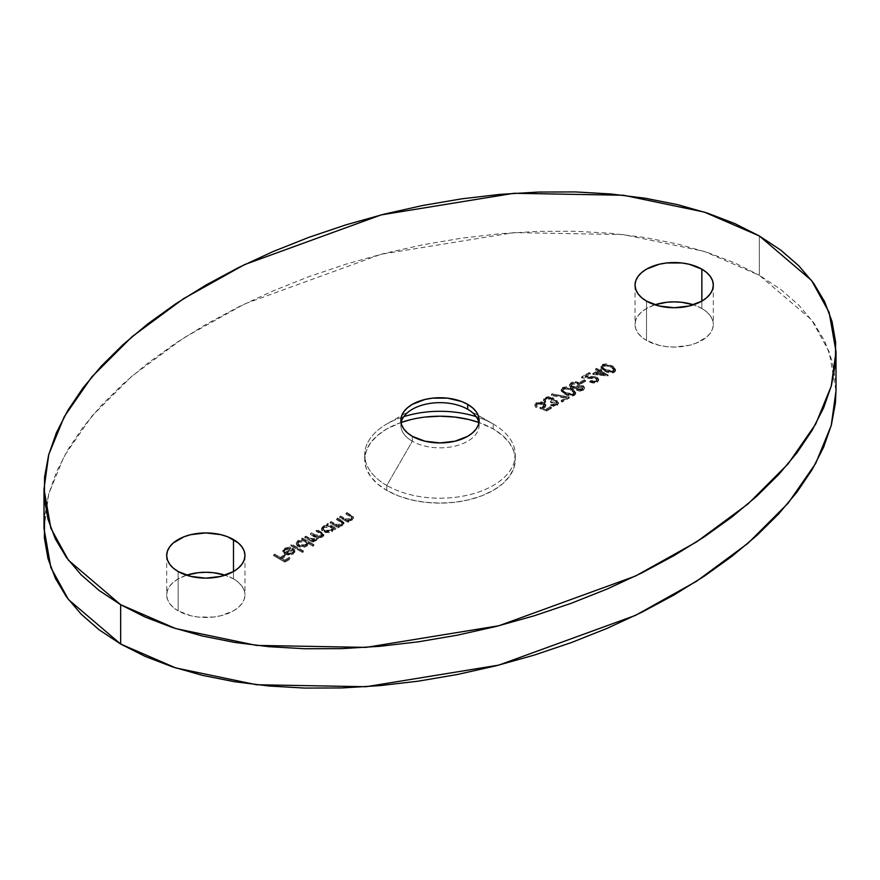 <?xml version="1.0" encoding="UTF-8"?>
<svg xmlns="http://www.w3.org/2000/svg" width="880" height="880" viewBox="0 0 880 880"><rect width="100%" height="100%" fill="white"/><g stroke="black" fill="none" stroke-linecap="round" stroke-linejoin="round"><path stroke-width="0.66" stroke-dasharray="4.4 3.3" d="M386.782 485.474A75.273 43.461 180 0 1 364.727 454.751A75.273 43.461 180 0 1 401.159 417.527A75.273 43.461 180 0 1 403.81 416.647A75.273 43.461 0 0 0 386.782 424.017A75.273 43.461 0 0 0 386.782 485.474L412.324 441.232A39.138 22.594 180 0 1 401.093 422.796A39.138 22.594 0 0 0 400.862 425.249A39.138 22.594 0 0 0 412.324 441.232L412.324 436.315L412.324 441.232A39.138 22.594 0 0 0 454.982 446.127A39.138 22.594 0 0 0 479.138 425.249A39.138 22.594 0 0 0 478.907 422.796A39.138 22.594 180 0 1 456.929 445.621A39.138 22.594 180 0 1 412.324 441.232L386.782 485.474A75.273 43.461 0 0 0 493.218 485.474A75.273 43.461 0 0 0 493.218 424.017L493.218 428.934A75.273 43.461 0 0 0 478.841 422.444L493.218 428.934L502.579 435.523L509.542 443.036L513.821 451.187L515.273 459.668L513.821 468.149L509.542 476.3L502.579 483.813L493.218 490.391L481.822 495.803L468.809 499.818L454.685 502.282L440 503.118L425.315 502.282L411.191 499.818L398.178 495.803L386.782 490.391L386.782 485.474L386.782 490.391L377.421 483.813L370.458 476.3L366.179 468.149L364.727 459.668A75.273 43.461 0 0 0 386.782 490.391A75.273 43.461 0 0 0 468.809 499.818A75.273 43.461 0 0 0 515.273 459.668A75.273 43.461 0 0 0 493.218 428.934L493.218 424.017A75.273 43.461 0 0 0 476.19 416.647A75.273 43.461 180 0 1 493.218 424.017L478.17 415.327L493.218 424.017A75.273 43.461 180 0 1 515.273 454.751A75.273 43.461 180 0 1 468.809 494.901A75.273 43.461 180 0 1 386.782 485.474M401.159 422.444A75.273 43.461 0 0 0 364.727 459.668L366.179 451.187L370.458 443.036L377.421 435.523L386.782 428.934L401.159 422.444M467.676 409.277L493.218 424.017M178.145 610.852L178.145 571.516L178.145 610.852L173.272 607.42L169.664 603.515L167.431 599.28L166.683 594.869A39.138 22.594 0 0 0 178.145 610.852A39.138 22.594 0 0 0 220.803 615.747A39.138 22.594 0 0 0 244.959 594.869L244.211 599.28L241.978 603.515L238.359 607.42L233.497 610.852L220.803 615.747L213.455 617.034L198.187 617.034L190.839 615.747L178.145 610.852M233.497 578.886A39.138 22.594 0 0 0 225.093 575.201L233.497 578.886L238.359 582.318L241.978 586.223L244.211 590.458L244.959 594.869A39.138 22.594 0 0 0 233.497 578.886L233.497 571.516L233.497 578.886M186.538 575.201A39.138 22.594 0 0 0 166.683 594.869L167.431 590.458L169.664 586.223L173.272 582.318L178.145 578.886L186.538 575.201M646.503 340.439L646.503 301.114L646.503 340.439L641.641 337.018L638.022 333.113L635.789 328.867L635.041 324.467A39.138 22.594 0 0 0 646.503 340.439A39.138 22.594 0 0 0 689.161 345.345A39.138 22.594 0 0 0 713.317 324.467L712.569 328.867L710.336 333.113L706.728 337.018L695.926 343.255L689.161 345.345L674.179 347.061L666.545 346.621L659.197 345.345L646.503 340.439M701.855 308.484A39.138 22.594 0 0 0 693.462 304.799L701.855 308.484L706.728 311.905L710.336 315.821L712.569 320.056L713.317 324.467A39.138 22.594 0 0 0 701.855 308.484L701.855 301.114L701.855 308.484M654.907 304.799A39.138 22.594 0 0 0 635.041 324.467L635.789 320.056L638.022 315.821L641.641 311.905L646.503 308.484L654.907 304.799M44 528.385L48.774 493.79L64.295 455.95L91.894 416.13L131.934 376.123L183.535 338.03L244.508 303.963L381.161 254.243L513.942 232.617L623.579 234.597L704.341 251.427L759.341 275.297L759.341 235.972L759.341 275.297L734.844 262.933L707.509 252.461L677.611 243.991L645.414 237.589L611.237 233.332L575.41 231.253L538.285 231.374L500.214 233.695L461.56 238.194L422.697 244.816L384.01 253.517L345.851 264.198L308.605 276.771L272.624 291.093L238.249 307.043L205.821 324.467L175.648 343.189L148.016 363.033L123.2 383.801L101.442 405.306L82.94 427.339L67.87 449.68L56.397 472.109L48.609 494.428L44.583 516.417M836 390.687L835.626 381.48L832.018 360.8L824.648 341.077L813.56 322.487L798.886 305.217L780.747 289.443L759.341 275.297L811.547 319.748L829.136 351.725L836 390.94M592.823 374.429L598.169 371.349L595.573 369.853L596.585 369.259L599.181 370.766L600.479 370.018L601.634 370.678L600.336 371.437L608.135 375.936L592.823 374.429L592.823 373.45L607.937 375.067L607.937 376.057L592.823 374.429L598.169 371.349L595.573 369.853L596.585 369.259L599.181 370.766L600.479 370.018L601.634 370.678L600.336 371.437L608.135 375.936L608.135 374.946L608.135 375.936L608.135 374.946L600.336 370.447L600.336 371.437L600.336 370.447L601.634 369.699L601.634 370.678L601.634 369.699L600.479 369.028L600.479 370.018L600.479 369.028L599.181 369.776L599.181 370.766L599.181 369.776L596.585 368.28L595.573 369.853L595.573 368.863L598.169 370.37L598.169 371.349L598.169 370.37L592.823 373.45L592.823 374.429M580.118 383.108L584.452 380.6L585.607 381.271L581.273 383.768L580.118 383.108L580.118 382.118L581.273 382.789L581.273 383.768L580.118 383.108L584.452 380.6L585.607 381.271L581.273 383.768L581.273 382.789L585.607 380.292L585.607 381.271L585.607 380.292L584.452 379.621L584.452 380.6L584.452 379.621L580.118 382.118L580.118 383.108M562.507 388.608L566.346 387.805L570.196 388.707L574.904 391.688L575.663 394.031L574.354 395.439L571.923 396.187L566.742 395.263L561.253 391.149L562.507 387.618L561.132 389.532L564.663 393.206L564.663 394.196L561.132 390.511L562.507 388.608L572.319 389.774L575.762 393.492L574.354 395.439L564.663 394.196L564.663 393.206L574.354 394.46L574.354 395.439L575.762 392.513L572.319 388.795L572.319 389.774L572.319 388.795L562.507 387.618L562.507 388.608M545.072 400.708L545.204 399.322L546.337 398.288L546.337 399.267L546.887 398.002L551.012 397.749L552.453 399.223L550.506 402.369L550.506 401.39L551.661 402.05L551.661 403.04L551.661 402.05L555.214 401.115L556.402 401.445L556.402 402.435L556.589 401.566L556.974 402.655L555.016 404.162L550.803 404.723L554.015 405.262L556.732 404.624L558.349 403.183L558.294 401.709L556.633 400.51L553.773 400.279L554.026 399.025L552.706 397.485L545.171 397.628L543.532 399.751L544.731 401.72L545.743 401.137L545.072 399.729L546.337 398.288L551.595 398.002L552.453 399.267L550.506 401.39L551.661 402.05L556.402 401.445L555.896 404.756L556.974 403.634L556.138 402.303L551.661 403.04L550.506 402.369L552.453 400.235L550.352 398.552L545.875 399.575L545.061 400.895L545.743 402.116L544.731 402.699L543.752 401.555L544.159 399.377L545.963 398.222L548.889 397.617L552.31 398.266L553.949 399.751L553.773 401.269L556.633 401.489L558.294 402.688L557.601 405.053L554.015 406.241L550.803 405.702L555.896 404.756L555.896 403.777L551.815 404.14L551.815 405.119L555.896 404.756L556.402 402.435L551.661 403.04L550.506 402.369L552.453 400.257L551.595 398.992L546.337 399.267L545.061 400.862L545.072 399.729L545.743 402.116L544.731 402.699L543.532 400.741L545.171 398.618L552.706 398.464L554.026 400.004L553.773 401.269L557.403 401.841L558.525 403.458L557.04 405.438L550.803 405.702L551.815 404.14L550.803 405.702L550.803 404.723L557.04 404.448L557.04 405.438L558.525 402.479L557.403 400.862L557.403 401.841L557.403 400.862L553.773 400.279L553.773 401.269L554.026 399.025L553.773 401.269M351.505 516.406L345.884 513.018L346.896 512.435L353.397 516.846L353.188 518.199L351.714 519.299L347.435 519.915L348.92 520.773L347.908 521.356L339.669 516.604L340.681 516.021L340.681 517.011L340.681 516.021L343.662 517.737L343.662 518.727L343.662 517.737L346.027 518.925L346.027 519.915L346.027 518.925L351.01 518.573L351.01 519.552L351.989 517.539L351.505 516.406L351.01 518.573L346.027 518.925L340.681 516.021L339.669 516.604L339.669 517.594L340.681 517.011L346.027 519.915L348.623 520.212L351.351 519.332L351.934 517.935L345.884 514.008L346.896 513.425L352.484 516.747L353.397 517.825L353.188 519.178L351.175 520.498L347.435 520.905L348.92 521.763L347.908 522.346L339.669 517.594L339.669 516.604L347.908 521.356L347.908 522.346L339.669 517.594L340.681 517.011L346.027 519.915L351.01 519.552L351.505 517.385L345.884 514.008L346.896 513.425L351.098 515.845L353.485 518.298L352.198 520.036L347.435 520.905L348.92 521.763L347.908 522.346L348.92 520.773L348.92 521.763L348.92 520.773L347.435 519.915L347.435 520.905L347.435 519.915L352.198 519.046L352.198 520.036L353.485 517.308L346.896 512.435L345.884 514.008L345.884 513.018L349.756 515.262L349.756 516.241L349.756 515.262L351.505 516.406L351.505 517.385M335.049 529.76L333.531 528.88L332.728 531.157L329.912 532.543L325.27 532.576L322.542 531.289L321.629 530.035L321.97 528L324.357 526.372L328.24 525.833L326.821 525.008L327.833 524.425L336.061 529.177L335.049 529.76L336.061 528.198L335.049 529.76L333.531 528.88L333.608 529.474L333.531 527.901L331.859 531.773L323.301 531.817L321.519 529.353L323.312 526.867L328.24 525.833L326.821 525.008L327.833 524.425L336.061 529.177L336.061 528.198L327.833 523.446L326.821 525.008L326.821 524.029L328.24 524.854L328.24 525.833L328.24 524.854L323.312 525.888L323.312 526.867L323.312 525.888L321.519 528.374L323.301 531.817L323.301 530.838L331.859 530.783L331.859 531.773L333.531 527.901L335.049 528.781L335.049 529.76M313.093 546.271L308.187 543.433L307.45 545.743L304.634 547.14L299.992 547.173L297.264 545.886L296.351 544.621L296.703 542.597L299.079 540.969L302.962 540.43L301.543 539.605L302.555 539.022L314.105 545.688L313.093 546.271L314.105 544.709L313.093 546.271L308.187 543.433L308.275 544.082L308.187 542.454L306.592 546.359L298.023 546.414L296.252 543.95L298.034 541.464L302.962 540.43L301.543 539.605L302.555 539.022L314.105 545.688L314.105 544.709L302.555 538.032L301.543 539.605L301.543 538.615L302.962 539.44L302.962 540.43L302.962 539.44L298.034 540.474L298.034 541.464L298.034 540.474L296.252 542.971L298.023 546.414L298.023 545.424L306.592 545.38L306.592 546.359L308.187 542.454L313.093 545.292L313.093 546.271M285.483 549.879L284.218 551.617L285.516 553.366L292.875 549.109L294.602 550.671L294.877 552.057L292.138 554.609L286.385 554.763L283.943 553.542L282.843 551.639L284.592 549.219L290.675 548.339L290.246 549.131L285.483 549.879L285.483 548.889L290.246 548.141L290.246 549.131L285.483 549.879L284.218 551.595L285.516 553.366L292.875 549.109L294.899 551.782L294.833 550.297L293.139 554.125L288.387 555.093L284.691 554.059L282.832 551.463L284.592 549.219L290.675 548.339L290.246 549.131L290.675 547.349L290.675 548.339L290.675 547.349L284.592 548.24L284.592 549.219L284.592 548.24L282.832 550.473L284.691 554.059L284.691 553.08L288.387 554.114L288.387 555.093L288.387 554.114L293.139 553.146L293.139 554.125L294.833 550.297L292.875 548.13L292.875 549.109L292.875 548.13L285.516 552.376L285.516 553.366L284.218 550.616L285.483 548.889L285.483 549.879M411.191 419.518L425.315 417.043M273.669 555.698L274.681 555.115L280.17 558.283L284.647 555.698L285.802 556.369L281.325 558.954L284.79 560.945L289.267 558.36L290.422 559.031L284.933 562.199L273.669 555.698L273.669 554.719L284.933 561.22L284.933 562.199L273.669 555.698L274.681 555.115L280.17 558.283L284.647 555.698L285.802 556.369L281.325 558.954L284.79 560.945L289.267 558.36L290.422 559.031L284.933 562.199L284.933 561.22L290.422 558.052L290.422 559.031L290.422 558.052L289.267 557.381L289.267 558.36L289.267 557.381L284.79 559.966L284.79 560.945L284.79 559.966L281.325 557.964L281.325 558.954L281.325 557.964L285.802 555.379L285.802 556.369L285.802 555.379L284.647 554.719L284.647 555.698L284.647 554.719L280.17 557.304L280.17 558.283L280.17 557.304L274.681 554.125L273.669 555.698M290.851 545.776L291.863 545.193L303.424 551.859L302.412 552.442L290.851 545.776L290.851 544.786L302.412 551.463L302.412 552.442L290.851 545.776L291.863 545.193L303.424 551.859L302.412 552.442L303.424 550.88L303.424 551.859L303.424 550.88L291.863 544.203L290.851 545.776M304.865 537.691L305.877 537.097L312.411 540.331L315.909 539.814L316.404 538.01L310.497 534.435L311.509 533.852L317.867 537.053L321.541 536.558L322.168 534.864L316.129 531.179L317.141 530.596L322.883 534.006L323.873 535.623L321.651 537.504L317.724 537.636L317.834 539.715L315.557 540.914L312.675 541.024L314.105 541.86L313.093 542.443L304.865 537.691L304.865 536.701L313.093 541.453L313.093 542.443L304.865 537.691L305.877 537.097L309.342 539.099L315.909 539.814L316.745 538.714L310.497 534.435L311.509 533.852L314.71 535.7L321.541 536.558L322.41 535.436L316.129 531.179L317.141 530.596L323.884 535.513L322.729 537.042L317.724 537.636L318.263 538.758L317.097 540.298L312.675 541.024L314.105 541.86L313.093 542.443L314.105 540.87L314.105 541.86L314.105 540.87L312.675 540.045L312.675 541.024L312.675 540.045L314.974 540.056L314.974 541.035L314.974 540.056L317.097 539.319L317.097 540.298L318.263 537.768L317.724 536.657L317.724 537.636L317.724 536.657L322.729 536.063L322.729 537.042L323.884 534.523L317.141 529.617L316.129 531.179L316.129 530.2L322.41 534.457L321.541 536.558L321.541 535.579L314.71 534.71L314.71 535.7L314.71 534.71L311.509 532.862L310.497 534.435L310.497 533.445L316.745 537.724L315.909 539.814L315.909 538.835L309.342 538.12L309.342 539.099L309.342 538.12L305.877 536.118L304.865 537.691M341.979 521.906L336.347 518.529L337.359 517.946L343.86 522.346L342.661 524.557L337.898 525.426L339.383 526.284L338.371 526.867L330.143 522.115L331.155 521.521L331.155 522.511L331.155 521.521L334.125 523.248L334.125 524.227L334.125 523.248L336.49 524.425L336.49 525.415L336.49 524.425L341.473 524.073L341.473 525.052L342.463 523.05L341.979 521.906L341.473 524.073L336.49 524.425L331.155 521.521L330.143 522.115L330.143 523.094L331.155 522.511L336.49 525.415L339.086 525.712L341.814 524.832L342.397 523.435L336.347 519.508L337.359 518.925L342.144 521.697L343.86 523.325L343.662 524.689L341.649 526.009L337.898 526.405L339.383 527.263L338.371 527.846L330.143 523.094L330.143 522.115L338.371 526.867L338.371 527.846L330.143 523.094L331.155 522.511L336.49 525.415L341.473 525.052L341.979 522.896L336.347 519.508L337.359 518.925L343.948 523.798L342.661 525.536L337.898 526.405L339.383 527.263L338.371 527.846L339.383 526.284L339.383 527.263L339.383 526.284L337.898 525.426L337.898 526.405L337.898 525.426L342.661 524.557L342.661 525.536L343.948 522.819L341.561 520.366L341.561 521.356L341.561 520.366L337.359 517.946L336.347 519.508L336.347 518.529L340.219 520.762L340.219 521.741L340.219 520.762L341.979 521.906L341.979 522.896M546.755 411.037L539.968 408.452L544.181 406.285L544.082 405.042L542.652 404.052L538.153 404.063L536.459 405.603L537.075 406.956L536.063 407.539L535.183 406.626L535.282 404.569L537.295 403.249L540.276 402.732L543.51 403.381L545.875 405.812L545.017 407.473L542.817 408.562L546.392 409.915L550.22 407.704L551.375 408.375L546.755 411.037L546.755 410.058L551.375 407.385L551.375 408.375L546.755 411.037L539.968 408.452L543.026 407.352L544.313 405.735L543.257 404.349L537.537 404.349L536.437 405.856L537.075 406.956L536.063 407.539L534.897 405.658L536.327 403.722L544.225 403.744L545.875 405.911L542.817 408.562L546.392 409.915L550.22 407.704L551.375 408.375L551.375 407.385L550.22 406.725L550.22 407.704L550.22 406.725L546.392 408.936L546.392 409.915L546.392 408.936L542.817 407.572L542.817 408.562L542.817 407.572L544.368 406.934L544.368 407.913L545.875 404.921L544.225 402.754L544.225 403.744L544.225 402.754L536.327 402.732L536.327 403.722L536.327 402.732L534.897 404.668L536.063 407.539L536.063 406.549L537.075 405.966L537.075 406.956L536.437 404.877L537.537 403.37L537.537 404.349L537.537 403.37L543.257 403.37L543.257 404.349L543.257 403.37L544.313 404.756L543.026 407.352L543.026 406.373L539.968 407.473L539.968 408.452L539.968 407.473L546.755 410.058L546.755 411.037M561.198 401.368L566.423 398.354L551.419 395.56L551.815 394.779L569.283 398.035L562.353 402.039L561.198 401.368L561.198 400.389L562.353 401.049L562.353 402.039L561.198 401.368L566.423 398.354L551.419 395.56L551.815 394.779L569.283 398.035L562.353 402.039L562.353 401.049L569.283 397.045L569.283 398.035L569.283 397.045L551.815 393.8L551.419 395.56L551.419 394.581L566.423 397.364L566.423 398.354L566.423 397.364L561.198 400.389L561.198 401.368M576.191 387.299L571.428 387.068L569.459 384.659L571.659 382.36L575.443 381.579L579.084 382.734L579.821 383.845L579.447 385.418L583 385.649L584.529 387.651L583.132 390.368L583.132 389.389L580.096 390.236L576.939 389.631L576.939 390.61L576.191 387.299L576.939 389.631L583.132 389.389L584.54 387.486L583.407 385.858L584.529 388.63L584.1 389.576L580.096 391.226L576.587 390.368L576.191 388.278L573.397 388.498L570.548 387.563L569.459 385.638L570.548 384.01L573.133 382.789L577.17 382.822L579.447 384.065L579.447 386.397L583.407 386.837L583.407 385.858L579.447 385.418L579.447 386.397L583.407 386.837L584.54 388.476L583.132 390.368L576.939 390.61L576.191 388.278L570.889 387.783L569.459 385.704L571.219 383.57L575.443 382.558L578.633 383.416L579.854 385.132L579.447 386.397L579.854 384.142L578.633 382.437L578.633 383.416L578.633 382.437L575.443 381.579L575.443 382.558L575.443 381.579L571.219 382.591L571.219 383.57L571.219 382.591L569.459 384.714L570.889 387.783L570.889 386.804L576.191 387.299L576.191 388.278M596.013 381.601L597.047 379.874L594.957 378.4L581.559 377.938L589.215 373.516L590.37 374.187L585.134 377.212L596.64 378.026L598.62 379.83L597.542 382.041L593.505 383.119L589.798 382.184L595.749 381.744L596.013 380.611L590.81 380.622L590.81 381.601L596.013 381.601L597.08 380.149L596.178 378.873L581.559 377.938L589.215 373.516L590.37 374.187L585.134 377.212L597.278 378.334L598.686 380.336L597.223 382.239L589.798 382.184L590.81 381.601L590.81 380.622L589.798 381.205L589.798 382.184L589.798 381.205L597.223 381.249L597.223 382.239L598.686 379.346L597.278 377.355L597.278 378.334L597.278 377.355L590.953 376.332L590.953 377.322L590.953 376.332L585.134 376.222L585.134 377.212L585.134 376.222L590.37 373.197L590.37 374.187L590.37 373.197L589.215 372.537L589.215 373.516L589.215 372.537L581.559 376.948L581.559 377.938L581.559 376.948L590.59 377.124L590.59 378.103L590.59 377.124L596.178 377.883L596.178 378.873L596.178 377.883L597.08 379.159L596.013 381.601M602.371 365.585L606.21 364.782L610.06 365.695L614.768 368.665L615.527 371.019L614.218 372.427L611.787 373.175L606.606 372.251L601.117 368.126L602.371 364.606L600.996 366.509L604.527 370.194L604.527 371.184L600.996 367.499L602.371 365.585L612.172 366.762L615.615 370.48L614.218 372.427L604.527 371.184L604.527 370.194L614.218 371.448L614.218 372.427L615.615 369.49L612.172 365.772L612.172 366.762L612.172 365.772L602.371 364.606L602.371 365.585M284.933 561.22L290.422 558.052L289.267 557.381L284.79 559.966L281.325 557.964L285.802 555.379L284.647 554.719L280.17 557.304L274.681 554.125L273.669 554.719L284.933 561.22M294.833 551.276L294.602 549.692L292.875 548.13L285.23 552.2L284.306 551.122L284.537 549.692L286.66 548.383L290.246 548.141L290.675 547.349L289.047 547.184L284.592 548.24L282.843 550.66L285.076 553.278L289.696 554.125L293.601 552.849L294.833 550.297M292.875 549.296L293.557 550.979L292.688 552.189L290.092 553.234L286.627 552.904L292.875 549.296L292.875 550.275L286.627 553.883L286.627 552.904L292.875 549.296L293.612 550.649L292.182 552.53L289.289 553.311L286.627 552.904L286.627 553.883L289.289 554.29L289.289 553.311L289.289 554.29L292.182 553.509L292.182 552.53L292.182 553.509L293.612 551.628L292.875 549.296M286.627 553.883L291.566 553.817L293.381 552.387L293.491 551.089L292.875 550.275L286.627 553.883M302.412 551.463L303.424 550.88L291.863 544.203L290.851 544.786L302.412 551.463M308.187 543.433L308.187 542.454L308.022 544.038L306.152 545.611L302.324 546.425L298.023 545.424L296.252 542.949L298.034 540.474L302.962 539.44L301.543 538.615L302.555 538.032L314.105 544.709L313.093 545.292L308.187 542.454M305.646 540.991L300.586 540.441L298.067 541.904L297.781 543.455L299.838 545.215L304.095 545.38L306.922 543.422L305.646 540.991L307.01 542.85L305.591 545.776L307.01 543.829L305.646 540.991L305.646 541.97L299.079 542.025L299.079 541.046L305.646 540.991M299.079 542.025L297.704 543.928L299.024 545.82L297.704 542.949L299.079 541.046L297.704 543.917L299.024 545.82L305.591 545.776L305.591 544.786L299.024 544.841L299.838 546.194L304.095 546.359L306.922 544.401L306.68 542.839L304.139 541.376L299.079 542.025M313.093 541.453L304.865 536.701L305.877 536.118L312.411 539.352L315.909 538.835L316.404 537.031L310.497 533.445L311.509 532.862L317.867 536.074L321.541 535.579L322.168 533.885L316.129 530.2L317.141 529.617L323.411 533.489L323.873 534.644L323.004 535.887L317.724 536.657L317.834 538.736L315.557 539.924L312.675 540.045L314.105 540.87L313.093 541.453M333.531 528.88L333.531 527.901L333.333 529.463L331.43 531.014L327.591 531.828L323.301 530.838L321.519 528.363L323.807 525.624L328.24 524.854L326.821 524.029L327.833 523.446L336.061 528.198L335.049 528.781L333.531 527.901M330.913 526.394L325.853 525.855L323.345 527.318L323.059 528.869L325.116 530.618L329.373 530.783L332.189 528.825L330.913 526.394L332.288 528.253L330.869 531.179L332.288 529.232L330.913 526.394L330.913 527.373L324.357 527.428L324.357 526.449L330.913 526.394M324.357 527.428L322.971 529.331L324.302 531.234L322.971 528.352L324.357 526.449L322.971 529.32L324.302 531.234L330.869 531.179L330.869 530.2L324.302 530.244L325.116 531.597L329.373 531.773L332.189 529.804L331.947 528.242L329.417 526.79L324.357 527.428M551.375 407.385L546.755 410.058L539.968 407.473L544.181 405.306L544.082 404.063L542.652 403.073L537.537 403.37L536.459 404.624L537.075 405.966L536.063 406.549L534.897 404.613L537.295 402.27L541.926 401.918L544.885 403.205L545.875 404.833L545.017 406.483L542.817 407.572L546.392 408.936L550.22 406.725L551.375 407.385M554.026 400.004L552.959 397.639L552.706 398.464L552.31 397.276L548.889 396.638L545.963 397.232L545.171 398.618L545.171 397.628L543.906 398.684L543.543 399.938L544.731 402.699L544.731 401.72L545.743 401.137L545.743 402.116L545.072 399.729M556.402 401.445L557.018 402.347L557.018 403.326L556.402 402.435M553.773 400.279L554.026 399.025M562.353 401.049L569.283 397.045L551.815 393.8L551.419 394.581L566.423 397.364L561.198 400.389L562.353 401.049M564.663 393.206L561.77 391.028L561.308 388.795L563.035 387.354L566.346 386.815L573.276 389.378L575.212 391.072L575.663 393.052L573.826 394.724L570.812 395.252L564.663 393.206M573.232 393.767L574.068 392.898L573.837 391.413L569.778 388.597L565.455 387.739L562.76 389.389L563.651 391.259L567.732 393.668L571.296 394.317L573.232 393.767L565.675 392.634L565.675 393.613L573.232 394.757L573.232 393.767L573.232 394.757L574.189 393.371L571.307 390.357L571.307 389.378L574.189 392.381L573.232 393.767M571.307 390.357L568.051 388.971L568.051 387.992L571.307 389.378L571.307 390.357L568.051 388.971L563.695 389.246L563.695 388.267L568.051 387.992L568.051 388.971L564.509 388.916L562.727 390.676L565.675 393.613L565.675 392.634L562.727 389.686L563.695 388.267L562.727 390.687L563.651 392.238L567.732 394.658L571.296 395.296L573.518 394.559L574.167 393.129L571.307 390.357M577.599 383.009L573.54 382.745L571.505 383.9L571.065 385.33L573.122 386.639L576.026 386.474L578.435 384.516L577.599 383.009L578.446 384.274L577.214 386.947L578.446 385.253L577.599 383.009L577.599 383.988L572.385 384.23L572.385 383.251L577.599 383.009M582.428 386.463L578.71 386.463L577.39 388.465L578.886 389.345L581.504 388.971L583.011 387.662L582.428 386.463L583.044 387.42L581.922 389.741L583.044 388.399L582.428 386.463L582.428 387.442L578.347 387.629L578.347 386.65L582.428 386.463M578.347 387.629L577.313 389.07L577.929 390.016L577.313 388.08L578.347 386.65L577.346 388.784L577.929 390.016L581.922 389.741L581.922 388.751L577.929 389.037L577.929 390.016L578.886 390.335L581.504 389.95L583.011 388.641L581.46 387.123L578.347 387.629M572.385 384.23L570.988 385.946L571.868 387.178L570.988 384.967L572.385 383.251L571.032 385.66L571.868 387.178L577.214 386.947L577.214 385.968L571.868 386.199L571.868 387.178L573.122 387.618L576.653 387.233L578.435 385.495L578.039 384.307L576.367 383.548L572.385 384.23M581.273 382.789L585.607 380.292L584.452 379.621L580.118 382.118L581.273 382.789M590.81 380.622L589.798 381.205L591.492 381.876L595.529 381.92L597.839 380.842L598.631 378.873L595.133 376.607L585.134 376.222L590.37 373.197L589.215 372.537L581.559 376.948L595.606 377.619L597.047 378.884L596.244 380.479L593.428 381.26L590.81 380.622M607.937 375.067L600.336 370.447L601.634 369.699L600.479 369.028L599.181 369.776L596.585 368.28L595.573 368.863L598.169 370.37L592.823 373.45L607.937 375.067M599.324 371.03L604.219 373.857L595.969 372.966L599.324 371.03L599.324 372.02L595.969 373.956L595.969 372.966L599.324 371.03L604.219 373.857L595.969 372.966L595.969 373.956L604.219 374.836L604.219 373.857L604.219 374.836L599.324 372.02L599.324 371.03M595.969 373.956L604.219 374.836L599.324 372.02L595.969 373.956M604.527 370.194L601.623 368.016L601.172 365.783L602.899 364.342L606.21 363.803L613.14 366.366L615.076 368.049L615.527 370.029L613.69 371.712L610.676 372.229L604.527 370.194M613.096 370.755L613.932 369.886L613.701 368.401L609.642 365.585L605.319 364.727L602.624 366.377L603.515 368.247L607.596 370.656L611.16 371.294L613.096 370.755L605.539 369.611L605.539 370.601L613.096 371.734L613.096 370.755L613.096 371.734L614.053 370.348L611.171 367.345L611.171 366.366L614.053 369.369L613.096 370.755M611.171 367.345L607.915 365.959L607.915 364.969L611.171 366.366L611.171 367.345L607.915 365.959L603.559 366.234L603.559 365.255L607.915 364.969L607.915 365.959L604.373 365.893L602.591 367.664L605.539 370.601L605.539 369.611L602.591 366.674L603.559 365.255L602.591 367.675L603.515 369.226L607.596 371.635L611.16 372.284L613.382 371.547L614.031 370.117L611.171 367.345M364.727 454.751L364.727 459.668M412.324 409.277L386.782 424.017M400.862 420.332L400.862 425.249M166.683 555.533L166.683 594.869M635.041 285.131L635.041 324.467M713.317 285.131L713.317 324.467M244.959 555.533L244.959 594.869M479.138 420.332L479.138 425.249M515.273 454.751L515.273 459.668M282.832 551.463L282.832 550.473M284.218 551.595L284.218 550.616M293.612 551.628L293.612 550.649M296.252 543.95L296.252 542.971M307.01 543.829L307.01 542.85M297.704 543.928L297.704 542.949M318.263 538.758L318.263 537.768M323.884 535.513L323.884 534.523M322.41 535.436L322.41 534.457M316.745 538.714L316.745 537.724M321.519 529.353L321.519 528.374M332.288 529.232L332.288 528.253M322.971 529.331L322.971 528.352M343.948 523.798L343.948 522.819M353.485 518.298L353.485 517.308M545.875 405.911L545.875 404.921M534.897 405.658L534.897 404.668M536.437 405.856L536.437 404.877M544.313 405.735L544.313 404.756M558.525 403.458L558.525 402.479M554.07 400.367L554.07 399.388M543.532 400.741L543.532 399.751M552.453 400.257L552.453 399.267M561.132 390.511L561.132 389.532M575.762 393.492L575.762 392.513M574.189 393.371L574.189 392.381M562.727 390.676L562.727 389.686M579.854 385.132L579.854 384.142M569.459 385.704L569.459 384.714M584.54 388.476L584.54 387.486M583.044 388.399L583.044 387.42M577.313 389.07L577.313 388.08M578.446 385.253L578.446 384.274M570.988 385.946L570.988 384.967M598.686 380.336L598.686 379.346M597.08 380.149L597.08 379.159M600.996 367.499L600.996 366.509M615.615 370.48L615.615 369.49M614.053 370.348L614.053 369.369M602.591 367.664L602.591 366.674"/><path stroke-width="1.32" d="M403.81 416.647A75.273 43.461 180 0 1 476.19 416.647A75.273 43.461 0 0 0 403.81 416.647M425.315 417.043L440 416.207L454.685 417.043L468.809 419.518L478.841 422.444A75.273 43.461 0 0 0 401.159 422.444L411.191 419.518M401.093 422.796A39.138 22.594 180 0 1 412.324 409.277A39.138 22.594 180 0 1 467.676 409.277L467.676 409.277A39.138 22.594 0 0 0 427.009 403.931A39.138 22.594 0 0 0 401.093 422.796M412.324 436.315A39.138 22.594 180 0 1 400.862 420.332A39.138 22.594 180 0 1 425.018 399.454A39.138 22.594 180 0 1 467.676 404.36L467.676 409.277L467.676 404.36L472.538 407.781L476.157 411.686L478.39 415.921L479.138 420.332L478.39 424.743L476.157 428.978L472.538 432.883L467.676 436.315L454.982 441.21L440 442.926L425.018 441.21L412.324 436.315L407.462 432.883L403.843 428.978L401.61 424.743L400.862 420.332L401.61 415.921L403.843 411.686L407.462 407.781L412.324 404.36L425.018 399.454L432.366 398.167L447.634 398.167L461.747 401.544L467.676 404.36A39.138 22.594 180 0 1 479.138 420.332A39.138 22.594 180 0 1 454.982 441.21A39.138 22.594 180 0 1 412.324 436.315M178.145 571.516A39.138 22.594 180 0 1 166.683 555.533A39.138 22.594 180 0 1 190.839 534.655A39.138 22.594 180 0 1 233.497 539.561L233.497 571.516L220.803 576.411L205.821 578.138L190.839 576.411L178.145 571.516L173.272 568.095L169.664 564.179L167.431 559.944L166.683 555.533L167.431 551.133L169.664 546.887L173.272 542.982L184.074 536.745L190.839 534.655L205.821 532.939L220.803 534.655L227.568 536.745L238.359 542.982L241.978 546.887L244.211 551.133L244.959 555.533L244.211 559.944L241.978 564.179L238.359 568.095L233.497 571.516L233.497 539.561A39.138 22.594 180 0 1 244.959 555.533A39.138 22.594 180 0 1 220.803 576.411A39.138 22.594 180 0 1 178.145 571.516M225.093 575.201A39.138 22.594 0 0 0 186.538 575.201L198.187 572.704L205.821 572.275L213.455 572.704L225.093 575.201M646.503 301.114A39.138 22.594 180 0 1 635.041 285.131A39.138 22.594 180 0 1 659.197 264.253A39.138 22.594 180 0 1 701.855 269.148L701.855 301.114L689.161 306.009L674.179 307.725L659.197 306.009L646.503 301.114L641.641 297.682L638.022 293.777L635.789 289.542L635.041 285.131L635.789 280.72L638.022 276.485L641.641 272.58L646.503 269.148L659.197 264.253L666.545 262.966L681.813 262.966L689.161 264.253L701.855 269.148L706.728 272.58L710.336 276.485L712.569 280.72L713.317 285.131L712.569 289.542L710.336 293.777L706.728 297.682L701.855 301.114L701.855 269.148A39.138 22.594 180 0 1 713.317 285.131A39.138 22.594 180 0 1 689.161 306.009A39.138 22.594 180 0 1 646.503 301.114M693.462 304.799A39.138 22.594 0 0 0 654.907 304.799L666.545 302.302L674.179 301.862L681.813 302.302L693.462 304.799M44.583 516.417L44.374 537.845L47.982 558.525L55.352 578.259L66.44 596.849L81.114 614.119L99.253 629.893L120.659 644.028L120.659 604.703L175.659 628.573L256.421 645.403L366.058 647.383L498.839 625.757L635.492 576.037L696.465 541.97L748.066 503.877L788.106 463.87L815.705 424.05L831.226 386.21L836 351.615L829.136 312.389L811.547 280.423L759.341 235.972L734.844 223.597L707.509 213.136L677.611 204.655L645.414 198.264L611.237 194.007L575.41 191.928L538.285 192.049L500.214 194.359L461.56 198.858L422.697 205.491L384.01 214.181L345.851 224.873L308.605 237.435L272.624 251.757L238.249 267.707L205.821 285.131L175.648 303.853L148.016 323.697L123.2 344.476L101.442 365.981L82.94 388.003L67.87 410.344L56.397 432.784L48.609 455.103L44.583 477.081L44.374 498.52L47.982 519.2L55.352 538.923L66.44 557.513L81.114 574.783L99.253 590.557L120.659 604.703L120.659 644.028L68.453 599.577L50.864 567.611L44 528.385L44 489.06L50.864 528.275L68.453 560.252L120.659 604.703L145.156 617.067L172.491 627.539L202.389 636.009L234.586 642.411L268.763 646.668L304.59 648.747L341.715 648.626L379.786 646.305L418.44 641.806L457.303 635.184L495.99 626.483L534.149 615.802L571.395 603.229L607.376 588.907L641.751 572.957L674.179 555.533L704.352 536.811L731.984 516.967L756.8 496.199L778.558 474.694L797.06 452.661L812.13 430.32L823.603 407.891L831.391 385.572L835.417 363.583L835.626 342.155L832.018 321.475L824.648 301.741L813.56 283.151L798.886 265.881L780.747 250.107L759.341 235.972L704.341 212.102L623.579 195.261L513.942 193.281L381.161 214.907L244.508 264.627L183.535 298.694L131.934 336.787L91.894 376.794L64.295 416.614L48.774 454.465L44 489.06M836 351.615L836 390.94L831.226 425.535L815.705 463.386L788.106 503.206L748.066 543.213L696.465 581.306L635.492 615.373L498.839 665.093L366.058 686.719L256.421 684.739L175.659 667.898L120.659 644.028L145.156 656.403L172.491 666.864L202.389 675.345L234.586 681.736L268.763 685.993L304.59 688.072L341.715 687.951L379.786 685.641L418.44 681.142L457.303 674.509L495.99 665.819L534.149 655.127L571.395 642.565L607.376 628.243L641.751 612.293L674.179 594.869L704.352 576.147L731.984 556.303L756.8 535.524L778.558 514.019L797.06 491.997L812.13 469.656L823.603 447.216L831.391 424.897L835.417 402.919L836 390.687M478.907 422.796A39.138 22.594 0 0 0 467.676 409.277L467.676 409.277A39.138 22.594 180 0 1 478.907 422.796"/></g></svg>
